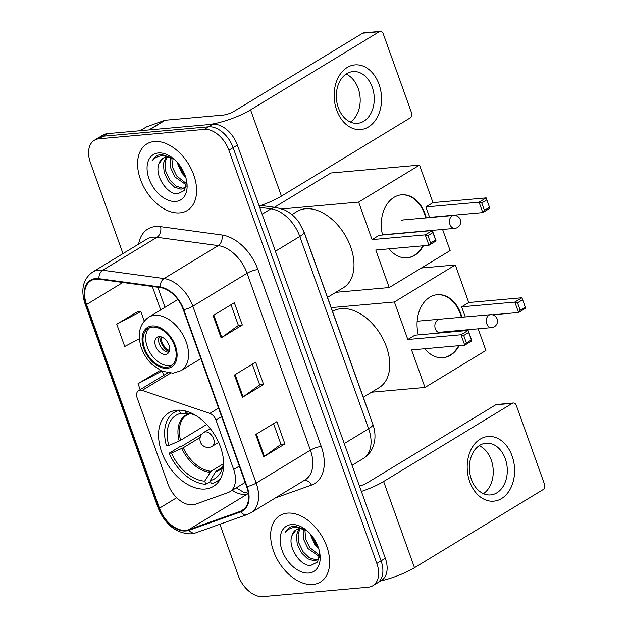 <?xml version="1.0" encoding="UTF-8"?>
<svg xmlns="http://www.w3.org/2000/svg" width="628" height="628" viewBox="0 0 628 628"><rect width="100%" height="100%" fill="white"/><g stroke="black" fill="none" stroke-linecap="round" stroke-linejoin="round"><path stroke-width="0.94" d="M192.6 504.841A24.343 15.708 -121.3 0 0 195.363 504.245L227.815 492.69A24.343 15.708 -121.3 0 0 229.699 491.795A24.343 15.708 -121.3 0 0 233.687 469.509L215.985 420.061A8.117 5.236 -121.3 0 0 209.838 413.405L142.148 390.412A8.117 5.236 -121.3 0 0 138.545 390.632A8.117 5.236 -121.3 0 0 137.21 398.058L167.99 484.023A24.343 15.708 -121.3 0 0 192.6 504.841M205.223 489A43.002 27.758 -121.3 0 0 213.441 486.362A43.002 27.758 -121.3 0 0 217.979 440.997A43.002 27.758 -121.3 0 0 177.01 410.217A43.002 27.758 -121.3 0 0 168.799 412.855A43.002 27.758 -121.3 0 0 164.261 458.228A43.002 27.758 -121.3 0 0 205.223 489M304.023 232.093A24.343 15.708 58.7 0 1 305.122 234.809L366.791 407.054A24.343 15.708 58.7 0 1 367.647 409.794M219.886 524.247L238.342 575.79A24.343 15.708 -121.3 0 0 262.944 596.6L368.204 587.211A24.343 15.708 -121.3 0 0 372.859 585.712L381.337 580.57A24.343 15.708 -121.3 0 0 385.317 558.284L237.36 145.06A24.343 15.708 -121.3 0 0 212.759 124.242L107.498 133.638A24.343 15.708 -121.3 0 0 102.851 135.13L98.612 137.705A24.343 15.708 -121.3 0 1 103.259 136.213A24.343 15.708 -121.3 0 0 98.612 137.705L94.373 140.279A24.343 15.708 -121.3 0 0 90.385 162.566L122.986 253.61M377.098 583.145A24.343 15.708 -121.3 0 0 381.078 560.851L233.129 147.627A24.343 15.708 -121.3 0 0 208.52 126.817L103.259 136.213L208.52 126.817A24.343 15.708 -121.3 0 1 233.129 147.627L381.078 560.851A24.343 15.708 -121.3 0 1 377.098 583.145M312.917 584.472A38.944 25.136 -121.3 0 0 320.359 582.085A38.944 25.136 -121.3 0 0 324.472 540.998A38.944 25.136 -121.3 0 0 287.373 513.123A38.944 25.136 -121.3 0 0 279.931 515.51A38.944 25.136 -121.3 0 0 275.818 556.596A38.944 25.136 -121.3 0 0 312.917 584.472A38.944 25.136 -121.3 0 0 320.359 582.085A38.944 25.136 -121.3 0 0 324.472 540.998A38.944 25.136 -121.3 0 0 287.373 513.123A38.944 25.136 -121.3 0 0 279.931 515.51A38.944 25.136 -121.3 0 0 275.818 556.596A38.944 25.136 -121.3 0 0 312.917 584.472M179.859 212.868A38.944 25.136 -121.3 0 0 187.309 210.482A38.944 25.136 -121.3 0 0 191.414 169.387A38.944 25.136 -121.3 0 0 154.315 141.52A38.944 25.136 -121.3 0 0 146.874 143.906A38.944 25.136 -121.3 0 0 142.768 184.993A38.944 25.136 -121.3 0 0 179.859 212.868A38.944 25.136 -121.3 0 0 187.309 210.482A38.944 25.136 -121.3 0 0 191.414 169.387A38.944 25.136 -121.3 0 0 154.315 141.52A38.944 25.136 -121.3 0 0 146.874 143.906A38.944 25.136 -121.3 0 0 142.768 184.993A38.944 25.136 -121.3 0 0 179.859 212.868M185.715 530.362A25.96 16.76 58.7 0 1 159.473 508.162L86.554 304.525A25.96 16.76 58.7 0 1 90.809 280.755A25.96 16.76 58.7 0 1 98.981 279.248L160.273 287.569A25.96 16.76 58.7 0 1 183.305 309.683L246.647 486.59A25.96 16.76 58.7 0 1 242.4 510.36A25.96 16.76 58.7 0 1 240.383 511.318L188.667 529.726A25.96 16.76 58.7 0 1 185.715 530.362M185.927 530.958A26.611 17.176 -121.3 0 0 188.95 530.307L240.673 511.899A26.611 17.176 -121.3 0 0 247.094 486.551L183.753 309.643A26.611 17.176 -121.3 0 0 160.14 286.98L98.847 278.651A26.611 17.176 -121.3 0 0 86.115 304.564L159.025 508.201A26.611 17.176 -121.3 0 0 185.927 530.958M137.987 311.457L116.753 324.189L124.737 346.483L139.377 338.775M159.276 370.913L138.042 383.645L140.185 389.635M372.859 585.712A24.343 15.708 -121.3 0 0 376.847 563.426L228.89 150.202A24.343 15.708 -121.3 0 0 204.288 129.392L99.028 138.78A24.343 15.708 -121.3 0 0 94.373 140.279M255.722 434.505L276.909 421.631L284.892 443.933L263.705 456.799L255.722 434.505M213.143 315.586L234.33 302.72L242.314 325.021L221.127 337.888L213.143 315.586M234.432 375.049L255.62 362.175L263.603 384.477L242.416 397.343L234.432 375.049M263.603 384.477L259.662 384.823M252.275 364.209L259.678 384.878L243.083 396.904A6.492 1.499 160.3 0 1 242.416 397.343M242.314 325.021L238.373 325.367M230.986 304.753L238.389 325.422L221.802 337.448A6.492 1.499 160.3 0 1 221.127 337.888M284.892 443.933L280.944 444.286M273.565 423.665L280.967 444.334L264.372 456.36A6.492 1.499 160.3 0 1 263.705 456.799M162.275 371.344L163.704 375.348M138.042 383.645L161.788 371.14M161.357 370.944L159.017 370.905M116.753 324.189L140.845 311.504L144.252 321.026M140.845 311.504L137.728 311.449M307.163 530.856A18.338 11.838 -121.3 0 0 299.423 528.784A18.338 11.838 -121.3 0 0 295.921 529.906A18.338 11.838 -121.3 0 0 292.044 535.425L296.212 529.742M319.369 557.727L317.25 559.862L314.063 560.796L307.555 558.763L301.33 552.679L297.209 544.091L296.44 535.205L298.936 528.839M318.043 559.281L315.743 559.768L309.243 557.743L303.018 551.659L298.889 543.071L298.119 534.185L299.972 528.752M319.55 556.667L308.058 548.597L303.936 540.009L303.167 531.115L303.528 529.239M319.668 555.348L309.745 547.577L305.616 538.989L304.902 529.726M305.883 529.797L293.959 525.887L289.382 527.355L285.104 532.348C288.095 528.941 291.973 527.277 296.746 527.363L307.029 530.739M308.819 573.026A26.447 17.074 -121.3 0 0 319.817 553.394A26.447 17.074 -121.3 0 0 305.137 529.223A26.447 17.074 -121.3 0 0 291.471 524.568A26.447 17.074 -121.3 0 0 282.082 550.411A26.447 17.074 -121.3 0 0 308.819 573.026M292.044 535.425C287.145 546.776 300.349 566.346 310.687 565.483L317.58 562.029L319.652 552.938M318.773 548.919L314.785 544.507L310.161 533.8M310.381 534.043A18.338 11.838 -121.3 0 0 317.956 546.517M311.716 535.621A26.447 17.074 -121.3 0 0 317.171 544.602M317.517 545.418L311.158 534.938M311.048 534.805L317.792 546.093M285.104 532.348L289.618 527.214M299.43 559.901L296.848 556.808L293.26 550.811M512.087 455.959A32.452 23.629 -95.1 0 1 501.544 498.554A32.452 23.629 -95.1 0 1 469.713 481.692A32.452 23.629 -95.1 0 1 480.255 439.098A32.452 23.629 -95.1 0 1 512.087 455.959M471.393 479.345A25.96 18.903 84.9 0 0 490.649 494.911A25.96 18.903 84.9 0 0 505.289 458.762A25.96 18.903 84.9 0 0 486.033 443.195A25.96 18.903 84.9 0 0 471.393 479.345M479.172 445.692A25.96 18.903 -95.1 0 1 491.229 460.01A25.96 18.903 -95.1 0 1 483.45 493.671M380.725 580.939A32.452 7.497 -19.7 0 0 414.488 567.712L543.196 489.542A4.058 2.952 84.9 0 0 544.515 484.219L516.31 405.437A4.058 2.952 84.9 0 0 513.304 403.003A4.058 2.952 84.9 0 0 512.33 403.325L495.712 404.809L367.003 482.979A8.117 1.876 160.3 0 1 359.459 486.064M361.383 491.434A32.452 7.497 -19.7 0 0 383.622 481.495L512.33 403.325M495.712 404.809A4.058 2.952 -95.1 0 1 496.677 404.487L513.304 403.003M222.524 467.154L215.561 471.809L210.239 480.624A37.162 23.982 -121.3 0 0 221.158 471.322A37.162 23.982 -121.3 0 0 223.497 460.253M210.521 481.409L205.819 484.259A40.569 26.188 -121.3 0 1 169.12 453.212L179.718 446.783L181.107 446.657L201.926 434.011M363.282 397.257L379.116 387.641A44.627 28.802 -121.3 0 0 383.826 340.564A44.627 28.802 -121.3 0 0 341.318 308.623A44.627 28.802 -121.3 0 0 332.785 311.362L332.573 311.488M179.624 410.139L179.349 410.312A40.569 26.188 -121.3 0 0 174.294 412.361A40.569 26.188 -121.3 0 0 166.459 445.778L168.799 445.574L180.566 440.33L206.698 424.465M210.239 480.624L211.361 483.764A40.569 26.188 -121.3 0 0 216.409 481.707A40.569 26.188 -121.3 0 0 221.025 477.618M179.349 410.312L180.472 413.452A37.162 23.982 -121.3 0 0 168.799 445.574M196.603 415.971A37.162 23.982 -121.3 0 0 186.006 412.957L185.284 410.932M179.184 441.037A32.185 20.771 -121.3 0 1 189.075 413.805L180.472 413.452M169.12 453.212L171.46 453.008A37.162 23.982 -121.3 0 0 204.697 481.119L205.819 484.259M200.159 437.481L183.227 447.764L171.46 453.008M204.697 481.119L211.016 471.275L223.254 463.841M418.319 334.889A31.643 23.04 -95.1 0 1 437.331 294.697A31.643 23.04 -95.1 0 1 460.803 313.662A31.643 23.04 -95.1 0 1 461.894 317.234M421.419 268.007L455.3 264.977L468.739 302.515L521.923 297.766L525.644 308.167L518.547 312.485L492.415 314.816M478.159 328.813L485.899 350.448L424.991 387.445L371.603 392.21M468.739 302.515L461.643 306.825L514.827 302.076L521.923 297.766L525.644 308.167M463.213 330.147A31.643 23.04 -95.1 0 1 463.166 330.893M459.139 345.667A31.643 23.04 -95.1 0 1 442.96 357.732A31.643 23.04 -95.1 0 1 424.897 348.721M465.262 316.936L461.643 306.825M455.3 264.977L394.384 301.974L407.823 339.505L414.92 335.195L468.111 330.446L471.832 340.855L464.736 345.165L461.007 334.763L407.823 339.505M463.707 335.501L468.692 332.479L468.111 330.446L461.007 334.763L463.707 335.501L466.369 342.935L464.736 345.165L411.552 349.914L424.991 387.445M331.192 307.61L394.384 301.974M525.165 307.225L520.188 310.256L518.547 312.485L514.827 302.076L517.527 302.822L520.188 310.256M522.504 299.799L517.527 302.822M466.369 342.935L471.353 339.913L468.692 332.479M471.832 340.855L471.353 339.913M437.465 320.311A6.492 4.726 84.9 0 0 435.055 327.777A6.492 4.726 84.9 0 0 440.165 332.722A6.492 4.726 84.9 0 0 441.72 332.204A6.492 4.726 84.9 0 0 441.963 332.047M437.057 294.72A31.643 23.04 -95.1 0 1 461.345 317.281M462.655 330.195A31.643 23.04 -95.1 0 1 462.608 330.94M458.589 345.714A31.643 23.04 -95.1 0 1 449.97 355.244A31.643 23.04 -95.1 0 1 442.677 357.748M166.773 367.215A21.909 14.138 -121.3 0 0 170.957 365.873A21.909 14.138 -121.3 0 0 173.273 342.762A21.909 14.138 -121.3 0 0 152.408 327.086A21.909 14.138 -121.3 0 0 148.216 328.428A21.909 14.138 -121.3 0 0 145.908 351.539A21.909 14.138 -121.3 0 0 166.773 367.215M149.613 327.738A21.909 14.138 -121.3 0 0 149.087 351.005A21.909 14.138 -121.3 0 0 169.419 365.606A21.909 14.138 -121.3 0 0 172.213 364.954M327.518 297.374L343.351 287.757A44.627 28.802 -121.3 0 0 348.061 240.673A44.627 28.802 -121.3 0 0 305.553 208.739A44.627 28.802 -121.3 0 0 297.02 211.471L291.879 214.595M165.431 354.459A9.734 6.288 -121.3 0 0 167.291 353.862A9.734 6.288 -121.3 0 0 168.32 343.594A9.734 6.288 -121.3 0 0 159.041 336.624A9.734 6.288 -121.3 0 0 157.181 337.22A9.734 6.288 -121.3 0 0 156.16 347.496A9.734 6.288 -121.3 0 0 165.431 354.459M159.347 336.608A9.734 6.288 -121.3 0 0 160.572 346.554A9.734 6.288 -121.3 0 0 168.838 352.23M169.042 351.806A12.984 8.376 58.7 0 1 159.818 336.616M169.434 350.612A11.359 7.332 58.7 0 1 161.051 336.82M382.554 235.005A31.643 23.04 -95.1 0 1 401.567 194.806A31.643 23.04 -95.1 0 1 425.038 213.779A31.643 23.04 -95.1 0 1 426.271 217.885M274.46 207.279L330.893 172.998L419.535 165.093L432.975 202.624L486.158 197.883L489.879 208.284L482.783 212.594L429.599 217.343L425.878 206.934L479.062 202.192L486.158 197.883L489.879 208.284M442.583 229.456L450.135 250.564L389.227 287.553L335.839 292.318M432.975 202.624L425.878 206.934M423.374 245.776A31.643 23.04 -95.1 0 1 407.195 257.841A31.643 23.04 -95.1 0 1 389.132 248.829M419.535 165.093L358.619 202.083L372.059 239.621L379.155 235.312L432.339 230.562L436.067 240.964L428.971 245.281L425.242 234.872L372.059 239.621M427.943 235.618L432.92 232.596L432.339 230.562L425.242 234.872L427.943 235.618L430.604 243.052L428.971 245.281L375.787 250.023L389.227 287.553M282.05 208.92L358.619 202.083M489.4 207.342L484.424 210.364L482.783 212.594L479.062 202.192L481.762 202.93L484.424 210.364M486.739 199.908L481.762 202.93M430.604 243.052L435.581 240.022L432.92 232.596M436.067 240.964L435.581 240.022M401.292 194.837A31.643 23.04 -95.1 0 1 425.713 217.932M422.825 245.823A31.643 23.04 -95.1 0 1 414.205 255.361A31.643 23.04 -95.1 0 1 406.913 257.865M403.686 219.894A6.492 4.726 84.9 0 0 403.247 219.91A6.492 4.726 84.9 0 0 401.7 220.428M379.037 84.356A32.452 23.629 -95.1 0 1 368.495 126.95A32.452 23.629 -95.1 0 1 336.663 110.088A32.452 23.629 -95.1 0 1 347.206 67.494A32.452 23.629 -95.1 0 1 379.037 84.356M338.335 107.741A25.96 18.903 84.9 0 0 357.599 123.308A25.96 18.903 84.9 0 0 372.239 87.151A25.96 18.903 84.9 0 0 352.983 71.584A25.96 18.903 84.9 0 0 338.335 107.741M346.114 74.088A25.96 18.903 -95.1 0 1 358.18 88.407A25.96 18.903 -95.1 0 1 350.4 122.068M149.291 129.91L207.224 124.737A32.452 7.497 -19.7 0 0 250.564 109.892L379.281 31.722L362.654 33.206L233.946 111.376A8.117 1.876 160.3 0 1 223.113 115.089L165.18 120.254L149.291 129.91A4.058 2.622 -121.3 0 0 148.828 130.004M259.199 206.047A32.452 7.497 -19.7 0 0 281.438 196.109L410.147 117.938A4.058 2.952 84.9 0 0 411.466 112.616L383.253 33.834A4.058 2.952 84.9 0 0 380.246 31.4A4.058 2.952 84.9 0 0 379.281 31.722M362.654 33.206A4.058 2.952 -95.1 0 1 363.628 32.884L380.246 31.4M140.146 130.726L146.442 126.903A4.058 2.622 58.7 0 1 146.756 126.754L164.724 120.356A4.058 2.622 58.7 0 1 165.18 120.254M174.105 159.253A18.338 11.838 -121.3 0 0 166.373 157.181A18.338 11.838 -121.3 0 0 162.872 158.303A18.338 11.838 -121.3 0 0 158.986 163.814L163.162 158.138M186.32 186.124L184.192 188.259L181.005 189.185L174.506 187.16L168.28 181.076L164.159 172.488L163.39 163.602L165.886 157.236M184.993 187.678L182.693 188.165L176.185 186.139L169.96 180.055L165.839 171.468L165.07 162.581L166.915 157.149M186.492 185.064L175.008 176.994L170.887 168.406L170.117 159.512L170.471 157.636M186.618 183.745L176.688 175.973L172.567 167.378L171.844 158.123M172.826 158.185L160.901 154.284L156.333 155.752L152.054 160.744C155.037 157.33 158.923 155.673 163.688 155.76L173.98 159.135M175.762 201.423A26.447 17.074 -121.3 0 0 186.759 181.79A26.447 17.074 -121.3 0 0 172.08 157.62A26.447 17.074 -121.3 0 0 158.413 152.965A26.447 17.074 -121.3 0 0 149.032 178.807A26.447 17.074 -121.3 0 0 175.762 201.423M158.986 163.814C154.088 175.173 167.299 194.743 177.63 193.879L184.522 190.425L186.595 181.335M185.723 177.316L181.735 172.904L177.112 162.197M177.324 162.44A18.338 11.838 -121.3 0 0 184.907 174.914M178.666 164.018A26.447 17.074 -121.3 0 0 184.122 172.998M184.467 173.815L178.101 163.335M177.991 163.202L184.742 174.49M152.054 160.744L156.568 155.611M166.381 188.298L163.798 185.205L160.203 179.208M233.687 469.509L239.307 466.094M215.985 420.061L221.606 416.647M209.838 413.405L218.552 408.114M142.148 390.412L170.408 373.252M385.317 558.284L376.847 563.426M107.498 133.638L99.028 138.78M212.759 124.242L204.288 129.392M237.36 145.06L228.89 150.202M372.836 424.285A16.226 3.744 160.3 0 1 368.636 428.767L299.784 236.466A32.452 20.944 -121.3 0 0 270.99 208.818A16.226 10.982 -82.3 0 1 276.493 207.554L284.46 209.901C290.411 212.735 295.341 217.005 299.242 222.72L303.983 231.983L372.836 424.285C374.72 429.513 375.363 434.764 374.767 440.04L373.715 444.938C371.87 450.771 368.408 455.284 363.322 458.479A32.452 20.944 -121.3 0 0 368.636 428.767L344.246 443.58M259.647 207.279L270.99 208.818L262.119 214.203M303.983 231.983A16.226 3.744 160.3 0 1 299.784 236.466L275.394 251.279M159.473 508.162L176.696 497.706M232.274 490.233A25.96 16.76 -121.3 0 0 245.038 494.338A25.96 16.76 -121.3 0 0 247.989 493.702L248.358 493.569M138.631 244.111A40.569 26.188 58.7 0 1 155.603 226.535A40.569 26.188 58.7 0 1 160.611 226.669L221.904 234.998A40.569 26.188 58.7 0 1 257.904 269.553L321.238 446.453A40.569 26.188 58.7 0 1 311.457 485.091L275.354 497.941M98.847 278.651A8.117 5.495 -82.3 0 1 102.733 270.236L156.976 237.298A32.452 20.944 -121.3 0 0 152.965 237.188A32.452 20.944 -121.3 0 0 146.764 239.174L92.528 272.112A32.452 20.944 58.7 0 1 102.733 270.236L164.034 278.557A32.452 20.944 58.7 0 1 192.827 306.205L256.169 483.105A8.117 1.876 160.3 0 1 247.094 486.551M86.115 304.564A8.117 1.876 160.3 0 1 85.11 304.07L158.028 507.714C165.203 524.773 176.193 533.486 190.991 533.871L195.755 532.834A8.117 6.139 -109.6 0 1 188.95 530.307M183.753 309.643A8.117 1.876 -19.7 0 0 192.827 306.205L247.063 273.259A32.452 20.944 -121.3 0 0 218.269 245.619L156.976 237.298A8.117 5.495 97.7 0 0 160.611 226.669M160.14 286.98A8.117 5.495 -82.3 0 1 164.034 278.557L218.269 245.619A8.117 5.495 97.7 0 0 221.904 234.998M195.755 532.834L247.471 514.426A8.117 6.139 -109.6 0 1 240.673 511.899M321.238 446.453A8.117 1.876 160.3 0 0 310.405 450.166L256.169 483.105A32.452 20.944 58.7 0 1 250.855 512.825L305.09 479.886A32.452 20.944 -121.3 0 0 310.405 450.166L247.063 273.259A8.117 1.876 160.3 0 1 257.904 269.553M158.028 507.714A8.117 1.876 -19.7 0 0 159.025 508.201M311.457 485.091A8.117 6.139 70.4 0 0 304.101 480.483M86.554 304.525L122.845 282.49M152.321 286.494L160.713 309.918M188.667 529.726L247.989 493.702A14.601 11.053 70.4 0 1 248.35 493.49M240.383 511.318L244.174 509.018M235.115 374.633L243.083 396.904M256.405 434.089L264.372 456.36M213.826 315.178L221.802 337.448M383.622 481.495L414.488 567.712M216.558 470.78A31.808 20.528 -121.3 0 0 219.949 469.312L222.673 466.973M215.561 471.809A32.185 20.771 -121.3 0 0 222.642 467.13M189.742 413.734L186.932 414.943A31.808 20.528 -121.3 0 0 180.566 440.33M181.845 448.47A32.185 20.771 -121.3 0 0 210.019 472.303M183.227 447.764A31.808 20.528 -121.3 0 0 211.016 471.275M438.273 332.377L491.591 327.62A6.492 4.726 -95.1 0 1 486.771 323.726A6.492 4.726 -95.1 0 1 488.882 315.209A6.492 4.726 -95.1 0 1 490.437 314.683L417.149 321.222M212.28 446.249A8.117 8.117 0 0 1 200.426 442.049A8.117 8.117 0 0 1 203.857 432.386A8.117 5.236 58.7 0 1 205.403 431.883A8.117 5.236 58.7 0 1 213.606 438.823A8.117 5.236 58.7 0 1 212.28 446.249L218.623 442.395M152.007 325.971A23.126 14.923 -121.3 0 0 143.796 348.556A23.126 14.923 -121.3 0 0 167.174 368.33A23.126 14.923 -121.3 0 0 175.377 345.745A23.126 14.923 -121.3 0 0 152.007 325.971M177.85 299.517L148.671 317.234A31.235 20.159 58.7 0 1 154.637 315.319A31.235 20.159 58.7 0 1 184.397 337.676A31.235 20.159 58.7 0 1 181.1 370.63L200.842 358.643M382.507 234.817L454.766 228.372A6.492 4.726 -95.1 0 1 449.946 224.479A6.492 4.726 -95.1 0 1 452.058 215.961A6.492 4.726 -95.1 0 1 453.612 215.443L402.823 219.973M250.564 109.892L281.438 196.109M148.946 129.941L164.724 120.356M146.756 126.754L140.225 130.718M229.699 491.795L245.156 482.414M138.545 390.632L167.668 372.946M363.322 458.479L352.041 465.332M260.95 205.442L276.493 207.554M247.471 514.426L250.855 512.825M92.528 272.112C82.982 279.091 80.51 289.744 85.11 304.07M248.303 493.184L243.593 492.25L236.246 487.823M157.816 287.239L164.999 307.32M177.928 410.163L174.294 412.361M220.043 479.509L216.409 481.707M491.591 327.62A6.492 6.492 0 0 0 497.125 318.961A6.492 6.492 0 0 0 490.437 314.683M203.857 432.386L210.199 428.524M148.671 317.234C139.997 323.412 137.351 332.942 140.727 345.832C142.901 352.999 146.662 359.208 152.015 364.452L161.843 371.164L173.195 373.197L181.1 370.63M454.766 228.372A6.492 6.492 0 0 0 460.3 219.721A6.492 6.492 0 0 0 453.612 215.443"/></g></svg>
